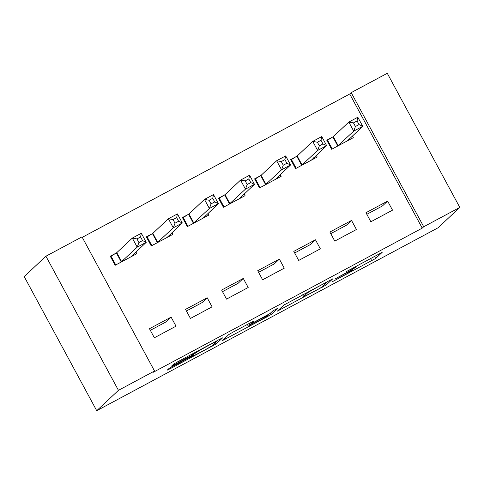 <?xml version="1.0" encoding="UTF-8"?>
<svg xmlns="http://www.w3.org/2000/svg" width="484" height="484" viewBox="0 0 484 484"><rect width="100%" height="100%" fill="white"/><g stroke="black" fill="none" stroke-linecap="round" stroke-linejoin="round"><path stroke-width="0.73" d="M331.891 281.966L375.657 258.468L382.179 252.346L345.715 271.96A12.947 0.405 151.6 0 1 355.946 266.884A12.947 0.405 151.6 0 1 355.891 266.968L355.347 267.477A12.947 0.405 151.6 0 1 342.86 274.64L335.255 278.814L342.351 275.112A12.947 0.405 151.6 0 1 352.588 270.036A12.947 0.405 151.6 0 1 352.527 270.12L351.989 270.629A12.947 0.405 151.6 0 1 339.496 277.792L331.891 281.966M172.945 366.219L169.043 368.457L167.216 370.169L170.398 368.608L216.094 343.973L222.616 337.85L219.421 339.435L177.628 361.832L173.72 364.065L171.499 366.158L192.584 354.99L197.581 351.729A10.823 0.339 151.6 0 1 207.461 346.048A10.823 0.339 151.6 0 1 216.578 341.504A10.823 0.339 151.6 0 1 216.529 341.571L212.246 345.588A10.823 0.339 151.6 0 1 202.366 351.269A10.823 0.339 151.6 0 1 193.249 355.819A10.823 0.339 151.6 0 1 193.297 355.746L194.03 355.05L190.829 356.635L172.945 366.219M153.053 372.377L422.242 228.127L423.718 226.748L351.196 92.632L387.285 73.296L459.8 207.412L438.074 227.782L96.715 410.704L118.447 390.334L154.529 370.998L153.053 372.377M459.8 207.412L423.718 226.748M277.368 311.139L326.246 284.949L332.768 278.82L283.872 305.041L277.368 311.139M267.265 316.699L222.277 340.682L228.799 334.553L232.701 332.314L250.591 322.731L251.111 323.675L254.312 322.09L270.078 313.493L272.825 310.916L277.798 308.241L271.173 314.461L267.265 316.699L267.041 316.282M253.755 321.146L250.591 322.731M253.767 321.17L251.111 323.675M154.529 370.998L82.008 236.876L45.926 256.217L24.2 276.588L96.715 410.704M212.095 306.844L207.194 297.787L185.547 309.385L190.448 318.448L212.095 306.844M152.188 233.76L146.35 236.888L151.25 245.951L172.897 234.347L171.989 232.665M284.265 268.172L279.365 259.109L257.712 270.713L262.612 279.776L284.265 268.172M224.358 195.088L218.514 198.216L223.414 207.279L245.067 195.675L244.154 193.993M356.436 229.501L351.535 220.438L329.882 232.042L334.783 241.105L356.436 229.501M296.523 156.417L290.684 159.545L295.585 168.607L317.232 157.004L316.324 155.322M422.242 228.127L349.726 94.011L82.256 237.335M332.611 137.075L326.767 140.209L331.667 149.272L353.32 137.668L352.406 135.986M392.518 210.165L387.617 201.102L365.964 212.706L370.865 221.769L392.518 210.165M260.44 175.752L254.602 178.88L259.503 187.943L281.15 176.339L280.242 174.657M320.347 248.837L315.447 239.774L293.8 251.377L298.701 260.44L320.347 248.837M188.27 214.424L182.432 217.552L187.332 226.615L208.979 215.011L208.072 213.329M248.183 287.508L243.283 278.445L221.63 290.049L226.53 299.112L248.183 287.508M116.106 253.096L110.261 256.224L115.162 265.286L136.815 253.689L135.901 252.001M176.013 326.18L171.112 317.123L149.465 328.721L154.36 337.784L176.013 326.18M45.926 256.217L118.447 390.334M349.726 94.011L351.196 92.632M387.617 201.102L382.463 205.936L366.836 214.309M351.535 220.438L346.381 225.272L330.754 233.645M315.447 239.774L310.292 244.608L294.665 252.981M279.365 259.109L274.21 263.943L258.583 272.317M243.283 278.445L238.128 283.279L222.501 291.658M207.194 297.787L202.04 302.621L186.413 310.994M171.112 317.123L165.958 321.957L150.33 330.33M318.956 288.797L321.685 287.23L327.408 281.857L320.033 285.717A12.947 0.405 151.6 0 0 307.546 292.88L303.637 296.541A12.947 0.405 151.6 0 0 303.583 296.625A12.947 0.405 151.6 0 0 313.82 291.549L318.956 288.797M248.395 326.216A10.823 0.339 151.6 0 0 248.346 326.283A10.823 0.339 151.6 0 0 257.464 321.739A10.823 0.339 151.6 0 0 267.343 316.058L268.868 314.618L253.804 322.562L249.901 324.8L248.395 326.216L247.427 324.425M350.319 139.277L349.841 138.394M332.278 148.945L327.547 140.203L327.027 140.687M347.476 140.796L362.734 126.3L353.713 131.134L348.813 122.071L333.276 136.645L327.547 140.203M353.471 122.894L348.813 122.071L357.833 117.237L362.734 126.3L359.037 124.582L357.077 120.958L353.471 122.894L355.431 126.518L359.037 124.582M355.431 126.518L353.713 131.134L337.511 146.138M357.077 120.958L357.833 117.237M314.231 158.613L313.759 157.73M296.19 168.281L291.465 159.538L290.945 160.023M311.394 160.131L326.652 145.636L317.631 150.47L312.731 141.407L297.188 155.981L291.465 159.538M317.383 142.229L312.731 141.407L321.751 136.573L326.652 145.636L322.955 143.917L320.995 140.293L317.383 142.229L319.343 145.853L322.955 143.917M319.343 145.853L317.631 150.47L301.423 165.474M320.995 140.293L321.751 136.573M278.149 177.949L277.671 177.065M260.108 187.617L255.383 178.874L254.862 179.358M275.311 179.473L290.569 164.971L281.549 169.805L276.648 160.742L261.106 175.317L255.383 178.874M281.301 161.565L276.648 160.742L285.669 155.908L290.569 164.971L286.867 163.253L284.907 159.629L281.301 161.565L283.261 165.189L286.867 163.253M283.261 165.189L281.549 169.805L265.341 184.809M284.907 159.629L285.669 155.908M242.067 197.284L241.589 196.401M224.025 206.952L219.294 198.21L218.774 198.7M239.223 198.809L254.481 184.307L245.461 189.141L240.56 180.084L225.024 194.653L219.294 198.21M245.219 180.901L240.56 180.084L249.581 175.25L254.481 184.307L250.785 182.595L248.824 178.965L245.219 180.901L247.179 184.525L250.785 182.595M247.179 184.525L245.461 189.141L229.259 204.151M248.824 178.965L249.581 175.25M205.984 216.62L205.506 215.737M187.937 226.288L183.212 217.546L182.692 218.036M203.141 218.145L218.399 203.643L209.378 208.483L204.478 199.42L188.935 213.988L183.212 217.546M209.13 200.237L204.478 199.42L213.498 194.586L218.399 203.643L214.702 201.931L212.742 198.301L209.13 200.237L211.091 203.861L214.702 201.931M211.091 203.861L209.378 208.483L193.17 223.487M212.742 198.301L213.498 194.586M169.896 235.956L169.418 235.073M151.855 245.624L147.13 236.882L146.61 237.372M167.059 237.481L182.317 222.985L173.296 227.819L168.396 218.756L152.853 233.324L147.13 236.882M173.048 219.573L168.396 218.756L177.416 213.922L182.317 222.985L178.614 221.267L176.66 217.643L173.048 219.573L175.008 223.197L178.614 221.267M175.008 223.197L173.296 227.819L157.088 242.823M176.66 217.643L177.416 213.922M133.814 255.292L133.336 254.409M115.773 264.96L111.042 256.217L110.521 256.708M130.97 256.816L146.228 242.321L137.208 247.155L132.307 238.092L116.771 252.66L111.042 256.217M136.966 238.908L132.307 238.092L141.328 233.258L146.228 242.321L142.532 240.602L140.572 236.978L136.966 238.908L138.926 242.532L142.532 240.602M138.926 242.532L137.208 247.155L121.006 262.159M140.572 236.978L141.328 233.258M374.501 256.332L375.657 258.468M370.532 258.456L371.754 260.707M325.532 283.624L326.246 284.949M322.138 286.806L322.344 287.187M280.036 308.635L280.551 309.578M307.261 292.36L307.546 292.88M302.7 294.804L303.637 296.541M224.963 338.153L225.471 339.096M250.627 322.713L251.129 323.645M270.453 313.142L271.173 314.461M249.187 323.481L249.901 324.8M193.134 355.438L193.297 355.746M197.333 351.269L197.581 351.729M196.056 351.953L196.486 352.751M192.094 354.076L192.584 354.99M174.24 363.726L174.7 364.573M215.38 342.654L216.094 343.973M211.968 345.8L212.192 346.211M169.993 367.858L170.398 368.608M333.276 136.645L338.177 145.708M332.877 136.911L337.778 145.974M297.188 155.981L302.089 165.044M296.789 156.247L301.689 165.31M261.106 175.317L266.006 184.38M260.707 175.583L265.607 184.646M225.024 194.653L229.924 203.716M224.624 194.919L229.525 203.982M188.935 213.988L193.836 223.051M188.542 214.261L193.437 223.318M152.853 233.324L157.754 242.387M152.454 233.597L157.354 242.653M116.771 252.66L121.672 261.723M116.372 252.932L121.272 261.995M352.255 269.425L352.588 270.036M355.692 266.412L355.946 266.884M302.621 294.847L303.583 296.625M247.36 324.461L248.346 326.283M193.062 355.474L193.249 355.819M216.348 341.081L216.578 341.504"/></g></svg>
